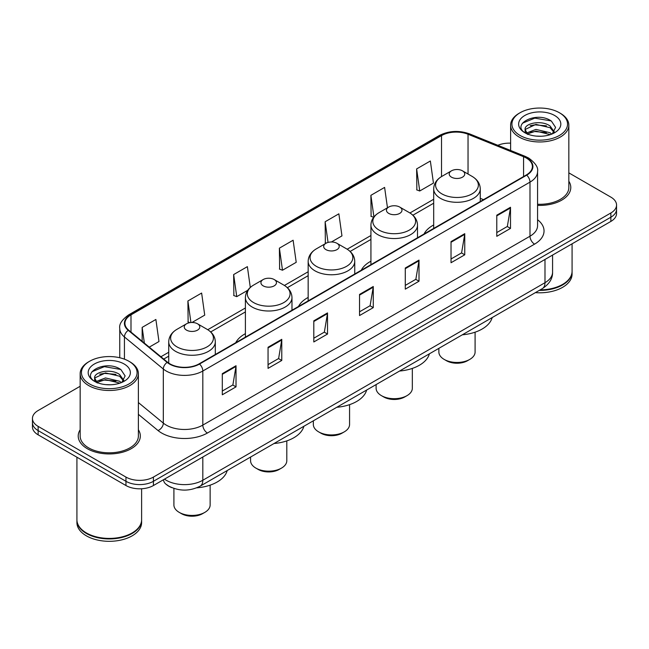 <?xml version="1.0" encoding="UTF-8"?>
<svg xmlns="http://www.w3.org/2000/svg" width="649" height="649" viewBox="0 0 649 649"><rect width="100%" height="100%" fill="white"/><g stroke="black" fill="none" stroke-linecap="round" stroke-linejoin="round"><path stroke-width="0.97" d="M245.403 333.667A34.292 19.794 0 0 0 235.749 342.704M308.161 297.437A34.292 19.794 0 0 0 298.508 306.474M370.928 261.198A34.292 19.794 0 0 0 361.274 270.235M433.686 224.96A34.292 19.794 0 0 0 424.04 233.997M172.042 487.715A19.405 11.203 180 0 1 166.574 484.698L165.69 483.959A12.939 8.656 129.5 0 1 163.434 479.749M80.16 386.269L38.137 410.525A19.405 11.203 0 0 0 32.45 418.451L32.45 426.904A19.405 11.203 0 0 0 38.137 434.822L125.963 485.533A19.405 11.203 0 0 0 153.415 485.533L610.863 221.423A19.405 11.203 0 0 0 616.55 213.505L616.55 209.278A19.405 11.203 0 0 1 610.863 217.204A19.405 11.203 0 0 0 616.55 209.278L616.55 205.052A19.405 11.203 0 0 0 610.863 197.126L568.84 172.869M32.45 418.451A19.405 11.203 0 0 0 38.137 426.377L125.963 477.08A19.405 11.203 0 0 0 153.415 477.08L153.415 481.307L610.863 217.204L153.415 481.307A19.405 11.203 0 0 1 125.963 481.307A19.405 11.203 0 0 0 153.415 481.307L153.415 485.533M38.137 426.377L38.137 430.603L125.963 481.307L38.137 430.603A19.405 11.203 0 0 1 32.45 422.677A19.405 11.203 0 0 0 38.137 430.603L38.137 434.822M80.16 429.776A31.055 17.929 0 0 0 78.213 436.014A31.055 17.929 0 0 0 87.307 448.694A31.055 17.929 0 0 0 121.152 452.58A31.055 17.929 0 0 0 140.322 436.014A31.055 17.929 0 0 0 138.383 429.776A31.055 17.929 0 0 1 140.322 436.014A31.055 17.929 0 0 1 121.152 452.58A31.055 17.929 0 0 1 87.307 448.694A31.055 17.929 0 0 1 78.213 436.014A31.055 17.929 0 0 1 80.16 429.776M526.331 158.04A20.703 11.95 180 0 1 532.391 166.493A20.703 11.95 180 0 1 526.331 174.946L199.162 363.829A20.703 11.95 180 0 1 167.564 362.239L128.68 330.171A20.703 11.95 180 0 1 124.933 323.316A20.703 11.95 180 0 1 130.993 314.87L441.515 135.592A20.703 11.95 180 0 1 468.034 134.254L523.565 156.701A20.703 11.95 180 0 1 526.331 158.04M526.696 157.829A21.222 12.25 0 0 0 523.865 156.458L468.327 134.002A21.222 12.25 0 0 0 441.15 135.381L130.627 314.66A21.222 12.25 0 0 0 128.251 330.349L167.134 362.41A21.222 12.25 0 0 0 199.527 364.04L526.696 175.157A21.222 12.25 0 0 0 526.696 157.829M222.307 373.662L222.307 394.787L236.025 386.861L236.025 365.736L222.307 373.662M222.307 391.039L232.877 384.938L235.976 366.434A5.176 2.985 -120 0 0 236.025 365.736M232.78 384.987L236.025 386.861M268.053 347.247L268.053 368.372L281.771 360.455L281.771 339.322L268.053 347.247M268.053 364.624L278.624 358.524L281.715 340.027A5.176 2.985 -120 0 0 281.771 339.322M278.526 358.581L281.771 360.455M313.8 320.833L313.8 341.966L327.518 334.04L327.518 312.915L313.8 320.833M313.8 338.218L324.362 332.118L327.461 313.613A5.176 2.985 -120 0 0 327.518 312.915M324.273 332.166L327.518 334.04M496.777 215.192L496.777 236.325L510.503 228.399L510.503 207.266L496.777 215.192M496.777 232.577L507.348 226.469L510.447 207.972A5.176 2.985 -120 0 0 510.503 207.266M507.25 226.525L510.503 228.399M451.031 241.606L451.031 262.731L464.757 254.814L464.757 233.681L451.031 241.606M451.031 258.983L461.601 252.883L464.7 234.386A5.176 2.985 -120 0 0 464.757 233.681M461.512 252.932L464.757 254.814M405.284 268.013L405.284 289.146L419.011 281.22L419.011 260.095L405.284 268.013M405.284 285.398L415.855 279.289L418.954 260.793A5.176 2.985 -120 0 0 419.011 260.095M415.766 279.346L419.011 281.22M359.538 294.427L359.538 315.552L373.264 307.634L373.264 286.501L359.538 294.427M359.538 311.804L370.108 305.703L373.207 287.207A5.176 2.985 -120 0 0 373.264 286.501M370.019 305.76L373.264 307.634M537.567 205.376A31.055 17.929 0 0 0 570.787 187.488A31.055 17.929 0 0 0 568.84 181.249A31.055 17.929 0 0 1 570.787 187.488A31.055 17.929 0 0 1 537.567 205.376M153.415 477.08L610.863 212.977A19.405 11.203 0 0 0 616.55 205.052M510.617 143.161A19.405 11.203 0 0 0 497.84 145.303M191.99 322.48L204.727 315.13L201.628 293.056L187.902 300.974L188.129 321.977M149.262 347.15L158.981 341.536L155.882 319.462L142.155 327.388L142.155 341.293M331.42 241.98L341.958 235.895L338.867 213.821L325.141 221.747L325.36 242.742M387.469 207.785L384.606 187.407L370.887 195.333L371.106 216.336M416.634 168.918L419.733 191.001L433.451 183.075L430.352 161.001L416.634 168.918L416.853 189.922M250.295 287.434L247.374 266.642L233.648 274.568L233.867 295.563M279.394 248.153L282.493 270.227L296.22 262.31L293.121 240.227L279.394 248.153L279.614 269.157M282.493 270.227L279.394 269.075M326.317 243.099L325.141 242.661M325.141 221.747L328.045 242.434M373.654 217.285L370.887 216.247M370.887 195.333L373.921 216.944M419.733 191.001L416.634 189.841M233.648 274.568L236.747 296.642L247.74 290.298M236.747 296.642L233.648 295.482M189.922 322.65L187.902 321.896M187.902 300.974L190.928 322.529M142.155 327.388L144.362 343.11M520.06 135.454A27.818 16.063 0 0 0 559.406 135.454A27.818 16.063 0 0 0 559.406 112.748L560.314 113.275A29.116 16.809 0 0 1 568.84 125.16A29.116 16.809 0 0 1 550.871 140.687A29.116 16.809 0 0 1 519.143 137.044A29.116 16.809 0 0 1 510.617 125.16A29.116 16.809 0 0 1 519.143 113.275L520.06 112.748A27.818 16.063 0 0 0 520.06 135.454M537.567 204.248A29.116 16.809 0 0 0 568.84 187.488L568.84 125.16M540.122 289.884A32.345 18.675 0 0 0 562.602 284.416A32.345 18.675 0 0 0 572.077 271.209L572.077 243.821M539.992 289.965A32.02 18.488 0 0 0 562.375 284.546A32.02 18.488 0 0 0 562.488 284.481M539.214 290.411A32.345 18.675 0 0 0 572.077 271.736A32.345 18.675 0 0 0 572.077 271.477M535.384 292.626A32.345 18.675 0 0 0 572.077 274.113L572.077 271.736M536.196 136.112L541.128 136.249M526.526 133.013L535.944 129.419L550.076 132.72L551.78 134.1M527.394 133.921L535.944 131.098L550.384 134.611M525.106 129.467L527.523 134.035M525.138 129.922C523.556 123.415 541.412 119.546 550.076 126.011L554.27 131.82M525.203 130.327L525.609 129.24L535.944 124.389L550.076 127.691L553.946 132.258M552.283 133.889L555.585 127.399L551.407 121.103C536.609 110.468 510.309 124.486 525.495 133.077L526.25 133.54M554.644 115.49A21.093 12.177 0 0 0 524.814 115.49A21.093 12.177 0 0 0 524.814 132.712A21.093 12.177 0 0 0 554.644 132.712A21.093 12.177 0 0 0 554.644 115.49M527.848 134.465C525.641 133.167 524.749 131.731 525.171 130.165M560.314 113.275L559.406 112.748A27.818 16.063 0 0 0 520.06 112.748M522.413 123.221L534.792 118.134L551.123 120.909M530.144 125.687L534.792 124.843L546.45 125.841M530.144 132.396L534.792 131.552L546.45 132.55M438.862 348.351L438.862 352.001A18.115 10.457 0 0 0 444.167 359.4L446.455 360.722A14.878 8.591 0 0 0 467.499 360.722L469.787 359.4A18.115 10.457 0 0 0 475.092 352.001L475.092 332.183M446.455 360.722L444.167 359.4A18.115 10.457 0 0 0 469.787 359.4M451.485 177.161A7.764 4.478 0 0 0 462.469 177.161A7.764 4.478 0 0 0 462.469 170.825L472.107 176.39A21.393 12.355 0 0 1 472.107 193.856A21.393 12.355 0 0 1 441.847 193.856A21.393 12.355 0 0 1 441.847 176.39C436.582 179.513 433.865 183.675 433.686 188.859A23.291 13.442 0 0 0 440.509 198.367A23.291 13.442 0 0 0 465.893 201.279A23.291 13.442 0 0 0 480.268 188.859C480.098 183.675 477.372 179.513 472.107 176.39L462.469 170.825A7.764 4.478 0 0 0 451.485 170.825A7.764 4.478 0 0 0 451.485 177.161M462.315 334.811A35.581 20.541 0 0 0 492.161 317.58M376.104 384.581L376.104 388.24A18.115 10.457 0 0 0 381.409 395.63L383.697 396.953A14.878 8.591 0 0 0 404.741 396.953L407.028 395.63A18.115 10.457 0 0 0 412.334 388.24L412.334 368.413M383.697 396.953L381.409 395.63A18.115 10.457 0 0 0 407.028 395.63M388.727 213.399A7.764 4.478 0 0 0 399.703 213.399A7.764 4.478 0 0 0 399.703 207.055L409.341 212.621A21.393 12.355 0 0 1 409.341 230.095A21.393 12.355 0 0 1 379.089 230.095A21.393 12.355 0 0 1 379.089 212.621C373.816 215.752 371.098 219.906 370.928 225.089A23.291 13.442 0 0 0 377.75 234.597A23.291 13.442 0 0 0 403.126 237.518A23.291 13.442 0 0 0 417.502 225.089C417.331 219.906 414.614 215.752 409.341 212.621L399.703 207.055A7.764 4.478 0 0 0 388.727 207.055A7.764 4.478 0 0 0 388.727 213.399M399.549 371.041A35.581 20.541 0 0 0 429.395 353.819M313.337 420.82L313.337 424.47A18.115 10.457 0 0 0 318.643 431.869L320.931 433.191A14.878 8.591 0 0 0 341.974 433.191L344.262 431.869A18.115 10.457 0 0 0 349.568 424.47L349.568 404.651M320.931 433.191L318.643 431.869A18.115 10.457 0 0 0 344.262 431.869M325.96 249.63A7.764 4.478 0 0 0 336.945 249.63A7.764 4.478 0 0 0 336.945 243.294L346.582 248.859A21.393 12.355 0 0 1 346.582 266.325A21.393 12.355 0 0 1 316.323 266.325A21.393 12.355 0 0 1 316.323 248.859C311.058 251.99 308.332 256.144 308.161 261.328A23.291 13.442 0 0 0 314.984 270.836A23.291 13.442 0 0 0 340.368 273.748A23.291 13.442 0 0 0 354.743 261.328C354.573 256.144 351.847 251.99 346.582 248.859L336.945 243.294A7.764 4.478 0 0 0 325.96 243.294A7.764 4.478 0 0 0 325.96 249.63M336.79 407.28A35.581 20.541 0 0 0 366.636 390.049M250.579 457.058L250.579 460.709A18.115 10.457 0 0 0 255.884 468.107L258.172 469.422A14.878 8.591 0 0 0 279.216 469.422L281.496 468.107A18.115 10.457 0 0 0 286.801 460.709L286.801 440.89M258.172 469.422L255.884 468.107A18.115 10.457 0 0 0 281.496 468.107M263.202 285.868A7.764 4.478 0 0 0 274.178 285.868A7.764 4.478 0 0 0 274.178 279.532L283.816 285.098A21.393 12.355 0 0 1 283.816 302.564A21.393 12.355 0 0 1 253.564 302.564A21.393 12.355 0 0 1 253.564 285.098C248.291 288.221 245.573 292.383 245.403 297.567A23.291 13.442 0 0 0 252.226 307.074A23.291 13.442 0 0 0 277.602 309.987A23.291 13.442 0 0 0 291.977 297.567C291.807 292.383 289.089 288.221 283.816 285.098L274.178 279.532A7.764 4.478 0 0 0 263.202 279.532A7.764 4.478 0 0 0 263.202 285.868M274.024 443.518A35.581 20.541 0 0 0 303.87 426.288M173.908 488.413L173.908 504.971A18.115 10.457 0 0 0 179.213 512.369L181.501 513.692A14.878 8.591 0 0 0 202.545 513.692L204.833 512.369A18.115 10.457 0 0 0 210.138 504.971L210.138 485.152M181.501 513.692L179.213 512.369A18.115 10.457 0 0 0 204.833 512.369M186.531 330.13A7.764 4.478 0 0 0 197.515 330.13A7.764 4.478 0 0 0 197.515 323.794L207.153 329.359A21.393 12.355 0 0 1 207.153 346.826A21.393 12.355 0 0 1 176.893 346.826A21.393 12.355 0 0 1 176.893 329.359C171.628 332.491 168.902 336.644 168.732 341.828A23.291 13.442 0 0 0 175.555 351.336A23.291 13.442 0 0 0 200.93 354.249A23.291 13.442 0 0 0 215.314 341.828C215.135 336.644 212.418 332.491 207.153 329.359L197.515 323.794A7.764 4.478 0 0 0 186.531 323.794A7.764 4.478 0 0 0 186.531 330.13M196.712 487.837A35.581 20.541 0 0 0 227.199 470.549M89.594 383.981A27.818 16.063 0 0 0 128.94 383.981A27.818 16.063 0 0 0 128.94 361.274L129.857 361.801A29.116 16.809 0 0 1 138.383 373.686A29.116 16.809 0 0 1 120.406 389.213A29.116 16.809 0 0 1 88.686 385.571A29.116 16.809 0 0 1 80.16 373.686A29.116 16.809 0 0 1 88.686 361.801L89.594 361.274A27.818 16.063 0 0 0 89.594 383.981M80.16 373.686L80.16 436.014A29.116 16.809 0 0 0 88.686 447.899A29.116 16.809 0 0 0 120.406 451.542A29.116 16.809 0 0 0 138.383 436.014L138.383 373.686M132.023 533.007A32.02 18.488 0 0 1 131.909 533.072A32.02 18.488 0 0 1 86.625 533.072L86.398 532.943A32.345 18.675 0 0 0 132.145 532.943A32.345 18.675 0 0 0 141.612 519.735L141.612 488.762M76.923 520.003A32.345 18.675 0 0 0 76.923 520.263A32.345 18.675 0 0 0 86.398 533.47A32.345 18.675 0 0 0 121.647 537.518A32.345 18.675 0 0 0 141.612 520.263A32.345 18.675 0 0 0 141.612 520.003M76.923 520.263L76.923 522.64A32.345 18.675 0 0 0 86.398 535.847A32.345 18.675 0 0 0 121.647 539.895A32.345 18.675 0 0 0 141.612 522.64L141.612 520.263M105.738 384.63L110.663 384.776M96.06 381.539L105.487 377.945L119.611 381.247L121.322 382.626M96.928 382.439L105.487 379.624L119.919 383.137M94.64 377.994L97.066 382.561M94.673 378.448C93.099 371.934 110.947 368.072 119.611 374.538L123.813 380.346M94.738 378.854L95.143 377.767L105.487 372.915L119.611 376.217L123.48 380.776M121.817 382.415L125.127 375.925L120.941 369.63C106.144 358.986 79.843 373.005 95.03 381.604L95.784 382.066M124.186 364.016A21.093 12.177 0 0 0 94.356 364.016A21.093 12.177 0 0 0 94.356 381.239A21.093 12.177 0 0 0 124.186 381.239A21.093 12.177 0 0 0 124.186 364.016M97.382 382.991C95.176 381.693 94.283 380.257 94.705 378.692M76.923 457.221L76.923 519.735A32.345 18.675 0 0 0 86.398 532.943L86.625 533.072M129.857 361.801L128.94 361.274A27.818 16.063 0 0 0 89.594 361.274M91.947 371.747L104.335 366.661L120.657 369.435M99.686 374.213L104.335 373.37L115.984 374.368M99.686 380.922L104.335 380.079L115.984 381.077M164.481 479.14A25.879 14.943 0 0 0 166.225 480.252A25.879 14.943 0 0 0 202.821 480.252L544.99 282.696A25.879 14.943 0 0 0 552.575 272.134C552.761 278.559 549.338 284.051 542.313 288.627L200.135 486.174A12.939 7.472 60 0 0 202.821 480.252L202.821 457.01M544.99 259.454L544.99 282.696A12.939 7.472 60 0 1 542.313 288.627M610.863 221.423L610.863 212.977M125.963 485.533L125.963 477.08M537.567 219.727A32.345 18.675 180 0 1 534.565 244.138L207.396 433.029A6.466 3.732 60 0 1 202.821 425.103L529.99 236.22A25.879 14.943 0 0 0 537.567 225.649L537.567 171.563A25.879 14.943 180 0 1 529.99 182.126A6.466 3.732 -120 0 0 526.696 175.157M207.396 433.029A32.345 18.675 180 0 1 161.65 433.029A32.345 18.675 180 0 1 158.023 430.538L138.383 414.338M167.134 362.41A6.466 4.324 129.5 0 0 163.321 369.021L163.321 423.107A25.879 14.943 0 0 0 166.225 425.103A25.879 14.943 0 0 0 202.821 425.103L202.821 371.017A25.879 14.943 180 0 1 163.321 369.021L124.438 336.961A25.879 14.943 180 0 1 119.757 328.394L119.757 357.753M537.567 171.563C538.427 167.523 535.457 163.013 528.651 158.04L525.244 156.385A6.466 3.026 112 0 0 523.865 156.458M525.244 156.385L469.714 133.937C458.997 130.141 448.824 130.692 439.195 135.584A6.466 3.732 60 0 1 441.15 135.381M130.627 314.66A6.466 3.732 -120 0 0 128.672 314.862C121.963 319.689 118.986 324.2 119.757 328.394M128.251 330.349A6.466 4.324 129.5 0 0 124.438 336.961L124.438 359.165M469.714 133.937A6.466 3.026 112 0 0 468.327 134.002M199.527 364.04A6.466 3.732 60 0 1 202.821 371.017L529.99 182.126L529.99 236.22A6.466 3.732 60 0 0 534.565 244.138M138.383 402.55L163.321 423.107A6.466 4.324 -50.5 0 1 158.023 430.538M130.993 314.87L130.993 332.085M523.565 156.701L523.565 176.536M468.034 134.254L468.034 174.037M483.505 199.665L480.268 198.359M441.515 135.592L441.515 176.585M433.686 199.267L409.941 212.977M370.928 235.506L347.183 249.216M308.161 271.744L284.416 285.455M245.403 307.975L207.745 329.716M168.732 352.245L160.911 356.755M359.538 295.092L373.207 287.207M405.284 268.686L418.954 260.793M451.031 242.272L464.7 234.386M496.777 215.866L510.447 207.972M313.8 321.506L327.461 313.613M268.053 347.921L281.715 340.027M222.307 374.327L235.976 366.434M200.135 486.174C189.727 491.407 179.311 491.407 168.902 486.174L165.69 483.959M552.575 272.134L552.575 255.081M439.195 135.584L128.672 314.862M433.686 203.21L412.894 215.217M370.928 239.449L350.127 251.455M308.161 275.679L287.369 287.685M245.403 311.918L210.698 331.947M168.732 356.179L163.726 359.075M510.617 150.471L510.617 125.16M480.268 201.539L480.268 188.859M433.686 228.424L433.686 188.859M451.485 170.825L441.847 176.39M417.502 237.769L417.502 225.089M370.928 264.662L370.928 225.089M388.727 207.055L379.089 212.621M354.743 274.008L354.743 261.328M308.161 300.901L308.161 261.328M325.96 243.294L316.323 248.859M291.977 310.238L291.977 297.567M245.403 337.131L245.403 297.567M263.202 279.532L253.564 285.098M215.314 354.508L215.314 341.828M168.732 363.116L168.732 341.828M186.531 323.794L176.893 329.359"/></g></svg>
